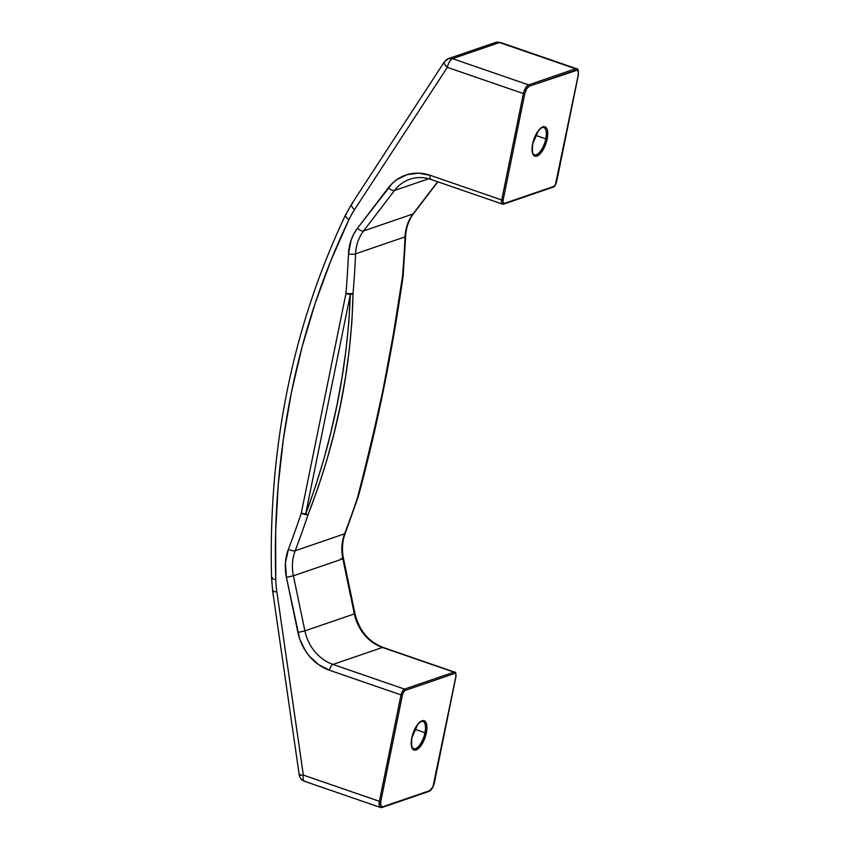 <?xml version="1.0" encoding="UTF-8"?>
<svg xmlns="http://www.w3.org/2000/svg" width="850" height="850" viewBox="0 0 850 850"><rect width="100%" height="100%" fill="white"/><g stroke="black" fill="none" stroke-linecap="round" stroke-linejoin="round"><path stroke-width="1.27" d="M532.653 143.735L532.599 143.979A15.512 6.386 109 0 0 536.924 156.071A15.512 6.386 109 0 0 547.188 138.975L545.785 138.826A14.461 5.95 -71 0 1 534.65 154.934M422.493 721.299A14.461 5.95 -71 0 1 424.957 732.742L414.811 729.236L424.957 732.742A14.461 5.95 -71 0 1 413.44 748.744C413.408 746.587 410.848 753.111 411.889 737.779L417.509 724.827C422.461 719.578 422.004 721.778 422.875 721.395A14.461 5.95 -71 0 1 424.957 732.742L426.349 732.881A15.512 6.386 109 0 0 422.036 720.779A15.512 6.386 109 0 0 411.772 737.885L411.188 743.282L412.537 748.914L413.525 749.827L416.096 749.987L420.644 746.13L424.66 738.661L426.796 730.076L426.317 723.286L424.596 720.938L422.036 720.779L417.478 724.636L413.461 732.105L411.772 737.885A15.512 6.386 109 0 0 416.096 749.987A15.512 6.386 109 0 0 426.349 732.881L424.957 732.742A14.461 5.95 -71 0 1 413.812 748.839M543.331 127.394A14.461 5.95 -71 0 1 545.785 138.826L547.188 138.975A15.512 6.386 109 0 0 542.863 126.873A15.512 6.386 109 0 0 532.599 143.979L532.174 151.661L533.375 155.008L535.553 156.283L539.941 154.009L544.308 147.507L547.188 138.975L547.772 133.577L547.156 129.381L546.412 127.946L544.234 126.671L541.386 127.638L538.316 130.719L534.289 138.199L532.599 143.979L538.347 130.921C543.299 125.662 542.842 127.872 543.702 127.489A14.461 5.95 -71 0 1 545.785 138.826L535.649 135.331L545.785 138.826A14.461 5.95 -71 0 1 534.267 154.838C534.236 152.681 531.675 159.194 532.727 143.873L532.536 143.99M434.308 783.031L434.18 783.137A6.832 2.816 -71 0 1 429.654 790.681L382.691 806.788L380.8 805.683L380.779 801.454L402.433 695.045L403.58 692.049L405.216 690.412L454.654 673.444L455.823 674.124L455.834 676.727L432.916 786.898L429.654 790.681L382.691 806.788A1.052 0.914 71.1 0 1 381.576 807.468A7.884 3.251 -71 0 1 380.524 807.5A7.884 3.251 -71 0 1 379.387 801.316L303.333 775.083A7.884 0.839 171.8 0 1 299.232 774.945A7.884 0.839 -8.2 0 0 303.333 775.083L379.387 801.316L401.03 694.907L329.492 670.236L318.58 664.615L309.23 655.977L305.362 650.718L299.646 638.849L286.429 577.394L285.419 562.944L288.416 549.227A928.412 805.641 -108.9 0 0 301.272 513.177L345.939 293.59A928.412 805.641 -108.9 0 0 348.479 253.98L351.103 240.136L353.844 233.856L357.467 228.225L392.328 183.345L396.822 179.637L407.15 174.643L418.572 173.166L430.185 175.312L501.723 199.984L523.377 93.574L447.323 67.352L354.535 209.663A97.293 84.426 -108.9 0 0 348.936 219.629L330.799 260.822L315.127 303.439L301.984 347.321L291.433 392.286L283.507 438.154L278.237 484.744L275.644 531.877L275.751 579.36A97.293 84.426 -108.9 0 0 276.824 591.632L303.333 775.083L276.824 591.632A7.884 0.839 171.8 0 1 272.723 591.483A7.884 0.839 171.8 0 1 273.658 590.941M503.189 204.085A1.052 0.914 -108.9 0 0 503.742 204.085A1.052 0.914 71.1 0 1 503.189 204.085A5.259 2.167 -71 0 1 502.478 204.106A5.259 2.167 -71 0 1 501.723 199.984L430.185 175.312A47.334 41.076 -108.9 0 0 388.386 187.765A5.259 2.263 37.4 0 0 394.496 190.485L428.708 178.744L394.496 190.485L363.577 230.945L413.015 213.977A42.075 36.508 -108.9 0 0 405.036 236.874A5.259 1.084 2.5 0 0 405.652 236.385A5.259 1.084 -177.5 0 1 405.036 236.874L355.587 253.831A933.672 810.209 71.1 0 1 353.037 293.664L351.921 321.47L349.361 349.35L345.504 377.23L340.446 405.078L334.209 432.777L326.793 460.233L318.144 487.464L308.104 514.505A933.672 810.209 71.1 0 1 295.173 550.758L344.622 533.789A933.672 810.209 -108.9 0 0 357.553 497.537L370.781 445.145L382.893 390.522L393.337 334.263L402.475 276.707A933.672 810.209 -108.9 0 0 405.036 236.874L355.587 253.831A42.075 36.508 71.1 0 1 363.577 230.945L413.015 213.977L437.654 181.751L413.015 213.977A42.075 36.508 -108.9 0 0 405.036 236.874A933.672 810.209 71.1 0 1 402.475 276.707A5.259 1.179 4.8 0 0 403.102 276.197L402.921 276.441M504.294 203.405L503.136 202.725L503.126 200.122L524.779 93.713L526.639 88.846L529.295 86.179L577.394 70.136L578.361 72.006L578.17 75.395L555.379 184.801L553.743 186.447L504.294 203.405A4.207 1.732 -71 0 1 503.126 200.122L524.779 93.713A6.832 2.816 -71 0 1 529.295 86.179A1.052 0.914 -108.9 0 0 528.594 84.883L452.54 58.65L499.513 42.542L575.567 68.765L528.594 84.883L452.54 58.65A7.884 3.251 109 0 0 447.323 67.352L523.377 93.574A7.884 3.251 -71 0 1 528.594 84.883A7.884 3.251 109 0 0 523.377 93.574L524.779 93.713L523.377 93.574L501.723 199.984L503.126 200.122L501.723 199.984A5.259 2.167 109 0 0 502.446 204.096L503.731 204.085A1.052 0.914 -108.9 0 0 504.294 203.405A1.052 0.914 71.1 0 1 503.731 204.085L553.18 187.127A1.052 0.914 -108.9 0 0 553.743 186.447L504.294 203.405M394.496 190.485A42.075 36.508 71.1 0 1 409.944 179.212A42.075 36.508 71.1 0 0 394.496 190.485A5.259 2.263 -142.6 0 1 388.386 187.765L357.467 228.225A5.259 2.263 37.4 0 0 363.577 230.945L394.496 190.485M340.808 558.737L342.858 558.832L293.409 575.79A42.075 36.508 71.1 0 1 295.173 550.758L344.622 533.789A42.075 36.508 -108.9 0 0 342.858 558.832L354.344 613.912L304.895 630.87L293.409 575.79L342.858 558.832L354.344 613.912A42.075 36.508 -108.9 0 0 382.415 647.477L332.977 664.434A42.075 36.508 71.1 0 1 304.895 630.87L354.344 613.912A42.075 36.508 -108.9 0 0 382.415 647.477L453.953 672.148L404.515 689.106L332.977 664.434L382.415 647.477L453.953 672.148A5.259 2.167 -71 0 1 454.665 672.127L383.127 647.456A5.259 2.167 109 0 0 382.415 647.477A5.259 2.167 -71 0 1 383.159 647.466M305.66 514.069L350.338 294.483L348.829 322.118L346.003 349.828L342.019 377.517L336.94 405.174L330.799 432.692L323.595 460.009L315.254 487.124L305.66 514.069L350.338 294.483A5.259 1.466 -168.5 0 1 345.939 293.59L301.272 513.177A928.412 805.641 71.1 0 1 288.416 549.227A47.334 41.076 -108.9 0 0 286.429 577.394L297.914 632.474A47.334 41.076 -108.9 0 0 329.492 670.236L401.03 694.907A5.259 2.167 -71 0 1 404.515 689.106L332.977 664.434A5.259 2.167 109 0 0 329.492 670.236A5.259 2.167 -71 0 1 332.977 664.434A42.075 36.508 71.1 0 1 304.895 630.87L297.914 632.474L304.895 630.87L293.409 575.79L286.429 577.394L293.409 575.79A42.075 36.508 71.1 0 1 295.173 550.758A5.259 1.806 -159.1 0 1 288.416 549.227A5.259 1.806 20.9 0 0 295.173 550.758A933.672 810.209 -108.9 0 0 308.104 514.505A5.259 1.721 -161.6 0 1 301.272 513.177A5.259 1.466 11.5 0 0 305.66 514.069L301.272 513.177L305.66 514.069A5.259 1.02 21.9 0 0 308.104 514.505C336.356 442.181 351.326 368.56 353.037 293.664A933.672 810.209 -108.9 0 0 355.587 253.831A42.075 36.508 71.1 0 1 363.577 230.945A5.259 2.263 -142.6 0 1 357.467 228.225A47.334 41.076 -108.9 0 0 348.479 253.98A5.259 1.084 2.5 0 0 355.587 253.831A5.259 1.084 -177.5 0 1 348.479 253.98A928.412 805.641 71.1 0 1 345.939 293.59A5.259 1.179 4.8 0 0 353.037 293.664A5.259 1.859 -179.4 0 1 350.338 294.483C347.469 368.836 332.573 442.032 305.66 514.069M393.635 333.487L398.363 305.129M383.169 389.321L388.588 361.547M358.02 495.752A5.259 1.466 11.5 0 1 358.254 496.028L377.368 416.723M358.179 497.006A5.259 1.721 -161.6 0 1 357.553 497.537A933.672 810.209 71.1 0 1 344.622 533.789A5.259 1.806 20.9 0 0 345.249 533.269A5.259 1.806 -159.1 0 1 344.622 533.789A42.075 36.508 -108.9 0 0 342.858 558.832L343.485 558.503L354.971 613.594L354.344 613.912L354.971 613.594C359.168 630.487 368.549 641.782 383.127 647.456M413.578 213.573A5.259 2.263 -142.6 0 1 413.015 213.977A5.259 2.263 37.4 0 0 413.557 213.605C408.754 219.969 406.119 227.566 405.652 236.396L403.102 276.218L402.475 276.707C391.223 354.886 376.242 428.496 357.553 497.537A5.259 2.391 14.6 0 0 358.275 496.687C376.879 427.869 391.808 354.493 403.059 276.579M431.651 179.414A5.259 2.167 -71 0 1 430.918 179.424A5.259 2.167 -71 0 1 430.185 175.312A5.259 2.167 109 0 0 430.95 179.435L502.478 204.106M351.9 294.164L353.037 293.664L345.939 293.59L351.9 294.164M357.553 497.537L358.201 496.889L357.553 497.537M358.254 496.028L358.201 496.878L358.254 496.028M303.333 775.083A7.884 3.251 109 0 0 304.47 781.278A7.884 3.251 -71 0 1 303.333 775.083M300.167 774.393A7.884 0.839 171.8 0 0 299.232 774.945L272.723 591.483A7.884 0.839 -8.2 0 0 276.824 591.632A97.293 84.426 71.1 0 1 275.751 579.36A7.884 1.317 178.3 0 1 271.575 578.34A7.884 1.317 178.3 0 1 272.499 577.671M305.533 781.235A7.884 3.251 -71 0 1 304.47 781.278L380.524 807.5L382.128 807.468A1.052 0.914 -108.9 0 0 382.691 806.788A6.832 2.816 -71 0 1 380.779 801.454L379.387 801.316A7.884 3.251 109 0 0 380.471 807.479M272.723 591.483L271.575 578.329A7.884 1.317 -1.7 0 0 275.751 579.36A764.639 663.531 71.1 0 1 348.936 219.629A7.884 2.943 -154.4 0 1 345.514 214.997A7.884 2.943 -154.4 0 1 346.439 214.232M345.514 214.997A7.884 2.943 25.6 0 0 348.936 219.629A97.293 84.426 71.1 0 1 354.535 209.663A7.884 3.251 -146.9 0 1 351.603 204.127A7.884 3.251 -146.9 0 1 352.495 203.458M447.323 67.352A7.884 3.251 -146.9 0 1 444.422 61.763A7.884 3.251 -146.9 0 1 445.283 61.147C443.371 62.209 444.051 64.271 447.323 67.352C448.46 62.762 450.203 59.861 452.54 58.65L448.471 58.618A7.884 6.843 71.1 0 1 452.54 58.65L499.513 42.542L575.567 68.765A7.884 3.251 -71 0 1 576.619 68.733L500.576 42.5A7.884 3.251 109 0 0 499.513 42.542A7.884 6.843 -108.9 0 0 495.444 42.5L500.576 42.5L495.444 42.5L448.471 58.618L444.422 61.763L351.634 204.085A7.884 3.251 33.1 0 0 354.535 209.663L447.323 67.352M445.283 61.147A7.884 6.843 71.1 0 1 448.471 58.618M492.256 45.029L495.444 42.5M381.576 807.468A1.052 0.914 -108.9 0 0 382.128 807.468L429.091 791.361A1.052 0.914 -108.9 0 0 429.654 790.681A1.052 0.914 71.1 0 1 428.549 791.35M429.091 791.361C431.545 790.117 433.288 787.344 434.308 783.041L455.951 676.632L434.233 782.893M454.697 672.138A5.259 2.167 109 0 0 453.953 672.148A1.052 0.914 71.1 0 1 454.654 673.444A4.207 1.732 -71 0 1 455.834 676.727L455.876 676.483M405.216 690.412L454.654 673.444A1.052 0.914 -108.9 0 0 453.953 672.148L404.515 689.106A1.052 0.914 71.1 0 1 405.216 690.412A1.052 0.914 -108.9 0 0 404.515 689.106A5.259 2.167 109 0 0 401.03 694.907L379.387 801.316L380.779 801.454L402.433 695.045L401.03 694.907L402.433 695.045A4.207 1.732 -71 0 1 405.216 690.412M576.672 68.744A7.884 3.251 109 0 0 575.567 68.765L528.594 84.883A1.052 0.914 71.1 0 1 529.295 86.179L576.268 70.072A1.052 0.914 -108.9 0 0 575.567 68.765A1.052 0.914 71.1 0 1 576.268 70.072A6.832 2.816 -71 0 1 578.17 75.395L578.223 75.151M556.644 181.698L556.527 181.804A4.207 1.732 -71 0 1 553.743 186.447A1.052 0.914 71.1 0 1 553.18 187.127C554.327 187.149 555.486 185.343 556.644 181.709L578.298 75.299L556.569 181.56M553.18 187.127A1.052 0.914 71.1 0 1 552.628 187.117M343.485 558.514C341.7 549.599 342.284 541.195 345.238 533.29L358.275 496.687M437.856 181.815L413.557 213.605M430.95 179.435C423.714 177.012 416.712 176.938 409.944 179.212M299.232 774.945C299.763 777.994 301.506 780.098 304.47 781.278M271.575 578.329C268.069 447.578 292.719 326.453 345.525 214.954L351.634 204.085M455.951 676.632C456.078 673.253 455.642 671.755 454.665 672.127M578.298 75.299C578.669 70.677 578.106 68.489 576.619 68.733"/></g></svg>
